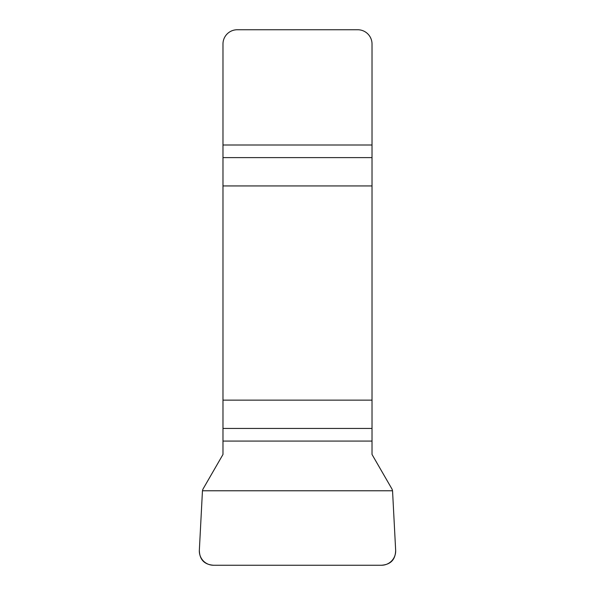 <?xml version="1.0" encoding="UTF-8"?>
<svg xmlns="http://www.w3.org/2000/svg" width="595" height="595" viewBox="0 0 595 595"><rect width="100%" height="100%" fill="white"/><g stroke="black" fill="none" stroke-linecap="round" stroke-linejoin="round"><path stroke-width="0.89" d="M222.976 441.073L222.976 454.468L202.932 489.179L202.456 490.778L199.347 550.211A14.414 14.28 -64.4 0 0 213.531 565.25L381.469 565.25A14.414 14.28 -115.6 0 0 395.653 550.211L392.544 490.778L392.068 489.179L372.024 454.468L372.024 400.137L222.976 400.137L222.976 441.073L372.024 441.073M222.976 185.938L372.024 185.938L372.024 44.03A14.28 14.28 0 0 0 357.744 29.75L237.256 29.75A14.28 14.28 0 0 0 222.976 44.03L222.976 400.137M372.024 185.938L372.024 400.137M395.653 550.226C395.489 559.583 390.737 564.596 381.395 565.25L213.605 565.25C204.263 564.596 199.511 559.583 199.347 550.226L202.456 490.778L392.544 490.778L395.653 550.226M372.024 157.623L222.976 157.623M222.976 145.002L372.024 145.002M222.976 428.452L372.024 428.452"/></g></svg>
